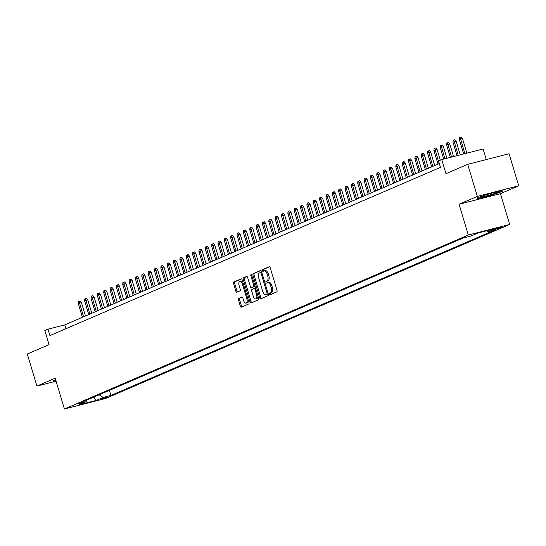 <?xml version="1.0" encoding="UTF-8"?>
<svg xmlns="http://www.w3.org/2000/svg" width="546" height="546" viewBox="0 0 546 546"><rect width="100%" height="100%" fill="white"/><g stroke="black" fill="none" stroke-linecap="round" stroke-linejoin="round"><path stroke-width="0.82" d="M269.451 294.076A0.921 0.471 -104.3 0 0 270.113 294.779A0.921 0.471 -104.3 0 0 270.154 294.772L276.774 291.919A1.317 0.676 -104.3 0 0 277.02 290.39L270.222 267.731A1.317 0.676 -104.3 0 0 269.274 266.721A1.317 0.676 -104.3 0 0 269.219 266.741L262.599 269.594A0.921 0.471 -104.3 0 0 262.428 270.659A0.921 0.471 -104.3 0 0 263.09 271.369A0.921 0.471 -104.3 0 0 263.124 271.355L263.984 270.987A4.218 2.15 -104.3 0 1 264.148 270.932A4.218 2.15 -104.3 0 1 267.185 274.153L267.752 276.044A4.218 2.15 -104.3 0 1 266.967 280.931L266.114 281.299A0.921 0.471 -104.3 0 0 265.936 282.371A0.921 0.471 -104.3 0 0 266.605 283.074A0.921 0.471 -104.3 0 0 266.639 283.06L267.499 282.691A4.218 2.15 -104.3 0 1 267.663 282.637A4.218 2.15 -104.3 0 1 270.7 285.858L271.266 287.749A4.218 2.15 -104.3 0 1 270.482 292.636L269.622 293.004A0.921 0.471 -104.3 0 0 269.451 294.076M267.833 282.61L268.618 282.405A4.218 2.15 -104.3 0 1 268.782 282.35A4.218 2.15 -104.3 0 1 271.819 285.578L272.386 287.462A4.218 2.15 -104.3 0 1 271.601 292.349L270.741 292.717A0.921 0.471 -104.3 0 0 270.57 293.789A0.921 0.471 -104.3 0 0 270.959 294.424M269.587 266.776L263.718 269.308A0.921 0.471 -104.3 0 0 263.547 270.372A0.921 0.471 -104.3 0 0 263.936 271.007M264.319 270.898L265.103 270.7A4.218 2.15 -104.3 0 1 265.267 270.645A4.218 2.15 -104.3 0 1 268.304 273.867L268.871 275.757A4.218 2.15 -104.3 0 1 268.086 280.644L267.226 281.013A0.921 0.471 -104.3 0 0 267.055 282.084A0.921 0.471 -104.3 0 0 267.444 282.712M108.067 396.949L100.375 399.099L108.067 396.949M238.677 298.307A1.317 0.676 -104.3 0 0 238.431 299.836L240.336 306.19A1.317 0.676 -104.3 0 0 241.284 307.2A1.317 0.676 -104.3 0 0 241.339 307.18L248.696 304.013A1.317 0.676 -104.3 0 0 248.942 302.484L242.144 279.825A1.317 0.676 -104.3 0 0 241.189 278.815A1.317 0.676 -104.3 0 0 241.141 278.835L233.784 282.002A1.317 0.676 -104.3 0 0 233.538 283.531L235.845 291.209A1.317 0.676 -104.3 0 0 236.793 292.219A1.317 0.676 -104.3 0 0 236.841 292.199L239.994 290.847A1.317 0.676 -104.3 0 0 240.24 289.319L239.093 285.51A3.522 1.802 -104.3 0 1 239.892 281.374A3.522 1.802 -104.3 0 1 242.431 284.07L246.908 298.99A3.522 1.802 -104.3 0 1 246.11 303.126A3.522 1.802 -104.3 0 1 243.571 300.423L242.827 297.939A1.317 0.676 -104.3 0 0 241.871 296.935A1.317 0.676 -104.3 0 0 241.823 296.949L239.796 298.02A1.317 0.676 -104.3 0 0 239.551 299.549L241.455 305.903A1.317 0.676 -104.3 0 0 242.09 306.859M477.334 196.383L459.07 204.245L500.443 193.666L518.7 185.797L477.334 196.383L467.71 164.319L445.959 173.689L441.728 159.582L438.554 160.947L440.479 167.363L49.918 335.592L47.993 329.177L44.82 330.548L49.051 344.656L27.3 354.02L36.916 386.083L56.067 381.19M459.07 204.245L468.304 235.026L64.414 409.002L55.18 378.221L36.916 386.083M259.725 297.843A1.317 0.676 -104.3 0 0 260.674 298.846A1.317 0.676 -104.3 0 0 260.722 298.833L268.079 295.659A1.317 0.676 -104.3 0 0 268.325 294.137L261.527 271.478A1.317 0.676 -104.3 0 0 260.579 270.468A1.317 0.676 -104.3 0 0 260.524 270.482L253.173 273.655A1.317 0.676 -104.3 0 0 252.928 275.177L259.725 297.843L260.838 297.556A1.317 0.676 -104.3 0 0 261.473 298.505M258.388 299.836L251.03 303.003A1.317 0.676 -104.3 0 1 250.983 303.023A1.317 0.676 -104.3 0 1 250.027 302.013L243.229 279.354A1.317 0.676 -104.3 0 1 243.475 277.825L246.628 276.474A1.317 0.676 -104.3 0 1 246.676 276.453A1.317 0.676 -104.3 0 1 247.625 277.464L250.382 286.65A1.317 0.676 -104.3 0 0 251.331 287.66A1.317 0.676 -104.3 0 0 251.385 287.64L253.474 286.746A1.317 0.676 -104.3 0 0 253.719 285.217L250.846 275.648A0.921 0.471 -104.3 0 1 251.058 274.57A0.921 0.471 -104.3 0 1 251.72 275.273L258.633 298.307A1.317 0.676 -104.3 0 1 258.388 299.836M467.71 164.319L509.084 153.74L518.7 185.797M495.454 228.849L493.536 229.757L500.989 227.675L502.907 226.767L495.454 228.849M468.304 235.026L509.677 224.447L105.781 398.423L64.414 409.002M109.425 390.376L110.947 395.434L495.788 229.661L487.967 231.668L486.636 230.781M110.947 395.434L103.119 397.433L96.137 400.443L79.136 404.791L86.125 401.781L78.296 403.781L463.144 238.015L470.966 236.015L477.955 233.005L494.949 228.658L487.967 231.668M486.268 159.575L483.101 148.997L441.728 159.582M500.443 193.666L509.677 224.447M439.332 163.547L64.762 324.89L47.993 329.177M65.909 328.706L64.762 324.89M86.125 401.781L86.923 400.068M99.147 394.799L103.119 397.433M96.137 400.443L93.844 397.085M477.3 197.836L477.402 198.88L489.858 195.693L502.218 191.462L502.115 190.417L489.66 193.598L477.3 197.836M55.61 379.668L53.399 380.425L53.501 381.47L55.965 380.842M501.917 190.465L502.218 191.462M260.892 270.523L254.286 273.369A1.317 0.676 -104.3 0 0 254.04 274.897L260.838 297.556M266.864 294.192A0.921 0.471 -104.3 0 0 267.035 293.127L261.07 273.232A0.921 0.471 -104.3 0 0 260.408 272.529A0.921 0.471 -104.3 0 0 260.367 272.543L259.466 272.932A4.218 2.15 -104.3 0 0 258.681 277.818L262.756 291.414A4.218 2.15 -104.3 0 0 265.8 294.642A4.218 2.15 -104.3 0 0 265.963 294.581L267.984 293.912A0.921 0.471 -104.3 0 0 268.182 293.652M261.773 272.304A0.921 0.471 -104.3 0 0 261.52 272.242A0.921 0.471 -104.3 0 0 261.486 272.256L260.442 272.522M266.741 294.383A4.218 2.15 -104.3 0 0 266.912 294.355A4.218 2.15 -104.3 0 0 267.083 294.301L265.963 294.581M267.984 293.912L267.083 294.301M246.99 276.508L244.594 277.539A1.317 0.676 -104.3 0 0 244.349 279.067L251.146 301.726A1.317 0.676 -104.3 0 0 251.781 302.682M252.395 287.38A1.317 0.676 -104.3 0 0 252.45 287.373A1.317 0.676 -104.3 0 0 252.505 287.36L254.593 286.459A1.317 0.676 -104.3 0 0 254.914 285.927M253.242 296.191A3.522 1.802 -104.3 0 0 255.787 298.887A3.522 1.802 -104.3 0 0 256.579 294.751L255.002 289.496A1.317 0.676 -104.3 0 0 254.054 288.486A1.317 0.676 -104.3 0 0 253.999 288.506L251.911 289.407A1.317 0.676 -104.3 0 0 251.665 290.929L253.242 296.191M255.787 298.887L256.9 298.601A3.522 1.802 -104.3 0 0 257.978 296.123M255.651 288.384A1.317 0.676 -104.3 0 0 255.173 288.199A1.317 0.676 -104.3 0 0 255.119 288.22L254.108 288.479M242.192 296.99L239.796 298.02M246.11 303.126L247.229 302.839A3.522 1.802 -104.3 0 0 248.3 300.361M242.881 282.296A3.522 1.802 -104.3 0 0 241.004 281.088L239.892 281.374M241.509 278.87L234.903 281.716A1.317 0.676 -104.3 0 0 234.657 283.244L236.957 290.922A1.317 0.676 -104.3 0 0 237.592 291.878M459.309 139.448L459.507 137.558L460.142 137.285L461.261 136.998L462.462 138.445L459.309 139.448L463.663 153.972M460.142 137.285L464.864 153.665M462.462 138.445L466.871 153.146M496.949 192.533A8.722 0.601 163.3 0 0 497.959 191.83A8.722 0.601 163.3 0 0 491.243 193.304A8.722 0.601 163.3 0 0 482.418 196.253A8.722 0.601 163.3 0 0 481.367 196.813A8.722 0.601 163.3 0 0 487.148 195.748A8.722 0.601 163.3 0 0 496.949 192.533M477.491 197.768L477.709 198.491L477.634 197.72M501.678 190.527L501.754 191.305L489.782 195.407L477.709 198.491M55.876 380.555L53.808 381.081L53.733 380.309M53.59 380.357L53.808 381.081M452.955 142.185L453.16 140.295L453.794 140.022L454.914 139.735L456.115 141.175L452.955 142.185L457.002 155.671M453.794 140.022L458.203 155.364M456.115 141.175L460.217 154.852M446.608 144.922L446.805 143.032L447.44 142.759L448.559 142.472L449.761 143.912L446.608 144.922L450.341 157.378M447.44 142.759L451.542 157.071M449.761 143.912L453.555 156.559M440.253 147.659L440.458 145.762L441.093 145.489L442.212 145.202L443.413 146.649L440.253 147.659L443.68 159.084M441.093 145.489L444.881 158.777M443.413 146.649L446.894 158.258M433.906 150.389L434.104 148.498L434.739 148.225L435.858 147.939L437.059 149.386L433.906 150.389L438.022 164.114M434.739 148.225L439.161 163.623M437.059 149.386L440.301 160.196M427.552 153.126L427.757 151.235L428.392 150.962L429.511 150.676L430.712 152.122L427.552 153.126L431.668 166.844M428.392 150.962L432.814 166.353M430.712 152.122L434.732 165.527M421.205 155.863L421.403 153.972L422.038 153.699L423.157 153.412L424.358 154.852L421.205 155.863L425.32 169.581M422.038 153.699L426.46 169.089M424.358 154.852L428.385 168.264M414.851 158.599L415.056 156.709L415.69 156.436L416.81 156.149L418.011 157.589L414.851 158.599L418.966 172.318M415.69 156.436L420.113 171.826M418.011 157.589L422.031 171M408.504 161.336L408.701 159.439L409.336 159.166L410.455 158.879L411.657 160.326L408.504 161.336L412.619 175.054M409.336 159.166L413.759 174.563M411.657 160.326L415.683 173.737M402.149 164.066L402.354 162.176L402.989 161.903L404.108 161.616L405.309 163.063L402.149 164.066L406.265 177.791M402.989 161.903L407.412 177.3M405.309 163.063L409.329 176.467M395.802 166.803L396 164.912L396.635 164.639L397.754 164.353L398.955 165.8L395.802 166.803L399.918 180.521M396.635 164.639L401.057 180.03M398.955 165.8L402.982 179.204M389.448 169.54L389.653 167.649L390.288 167.376L391.407 167.09L392.608 168.53L389.448 169.54L393.564 183.258M390.288 167.376L394.71 182.767M392.608 168.53L396.628 181.941M383.101 172.277L383.299 170.386L383.934 170.113L385.053 169.826L386.254 171.267L383.101 172.277L387.216 185.995M383.934 170.113L388.356 185.504M386.254 171.267L390.281 184.678M376.747 175.013L376.952 173.116L377.586 172.843L378.706 172.556L379.907 174.003L376.747 175.013L380.862 188.732M377.586 172.843L382.009 188.24M379.907 174.003L383.927 187.415M370.4 177.743L370.598 175.853L371.232 175.58L372.352 175.293L373.553 176.74L370.4 177.743L374.515 191.469M371.232 175.58L375.655 190.977M373.553 176.74L377.579 190.145M364.046 180.48L364.25 178.59L364.885 178.317L366.004 178.03L367.205 179.477L364.046 180.48L368.168 194.199M364.885 178.317L369.308 193.707M367.205 179.477L371.225 192.881M357.698 183.217L357.896 181.327L358.531 181.054L359.65 180.767L360.851 182.207L357.698 183.217L361.814 196.935M358.531 181.054L362.96 196.444M360.851 182.207L364.878 195.618M351.344 185.954L351.549 184.063L352.184 183.79L353.303 183.504L354.504 184.944L351.344 185.954L355.466 199.672M352.184 183.79L356.606 199.181M354.504 184.944L358.524 198.355M344.997 188.691L345.195 186.793L345.83 186.52L346.949 186.234L348.15 187.681L344.997 188.691L349.112 202.409M345.83 186.52L350.259 201.918M348.15 187.681L352.177 201.092M338.643 191.421L338.848 189.53L339.482 189.257L340.602 188.971L341.803 190.417L338.643 191.421L342.765 205.146M339.482 189.257L343.905 204.648M341.803 190.417L345.823 203.822M332.296 194.158L332.494 192.267L333.128 191.994L334.248 191.707L335.449 193.154L332.296 194.158L336.411 207.876M333.128 191.994L337.558 207.384M335.449 193.154L339.475 206.559M325.942 196.894L326.146 195.004L326.781 194.731L327.9 194.444L329.101 195.884L325.942 196.894L330.064 210.613M326.781 194.731L331.204 210.121M329.101 195.884L333.121 209.295M319.594 199.631L319.792 197.741L320.427 197.468L321.546 197.181L322.747 198.621L319.594 199.631L323.71 213.35M320.427 197.468L324.856 212.858M322.747 198.621L326.774 212.032M313.247 202.368L313.445 200.471L314.08 200.198L315.199 199.911L316.4 201.358L313.247 202.368L317.363 216.086M314.08 200.198L318.502 215.595M316.4 201.358L320.42 214.769M306.893 205.098L307.091 203.208L307.732 202.935L308.845 202.648L310.046 204.095L306.893 205.098L311.008 218.823M307.732 202.935L312.155 218.325M310.046 204.095L314.073 217.499M300.546 207.835L300.744 205.944L301.378 205.671L302.498 205.385L303.699 206.832L300.546 207.835L304.661 221.553M301.378 205.671L305.801 221.062M303.699 206.832L307.719 220.236M294.192 210.572L294.396 208.681L295.031 208.408L296.144 208.122L297.345 209.562L294.192 210.572L298.307 224.29M295.031 208.408L299.454 223.799M297.345 209.562L301.372 222.973M287.844 213.309L288.042 211.418L288.677 211.145L289.796 210.858L290.998 212.298L287.844 213.309L291.96 227.027M288.677 211.145L293.1 226.535M290.998 212.298L295.017 225.71M281.49 216.045L281.695 214.148L282.33 213.875L283.442 213.588L284.643 215.035L281.49 216.045L285.606 229.764M282.33 213.875L286.752 229.272M284.643 215.035L288.67 228.446M275.143 218.775L275.341 216.885L275.976 216.612L277.095 216.325L278.296 217.772L275.143 218.775L279.259 232.5M275.976 216.612L280.398 232.002M278.296 217.772L282.316 231.176M268.789 221.512L268.994 219.622L269.628 219.349L270.741 219.062L271.942 220.509L268.789 221.512L272.904 235.23M269.628 219.349L274.051 234.739M271.942 220.509L275.969 233.913M262.442 224.249L262.64 222.358L263.274 222.085L264.394 221.799L265.595 223.239L262.442 224.249L266.557 237.967M263.274 222.085L267.697 237.476M265.595 223.239L269.615 236.65M256.088 226.986L256.292 225.095L256.927 224.822L258.04 224.536L259.241 225.976L256.088 226.986L260.203 240.704M256.927 224.822L261.35 240.213M259.241 225.976L263.268 239.387M249.74 229.716L249.938 227.825L250.573 227.552L251.692 227.266L252.894 228.713L249.74 229.716L253.856 243.441M250.573 227.552L254.996 242.95M252.894 228.713L256.913 242.124M243.386 232.453L243.591 230.562L244.226 230.289L245.338 230.002L246.546 231.449L243.386 232.453L247.502 246.178M244.226 230.289L248.648 245.68M246.546 231.449L250.566 244.854M237.039 235.19L237.237 233.299L237.872 233.026L238.991 232.739L240.192 234.186L237.039 235.19L241.155 248.908M237.872 233.026L242.294 248.416M240.192 234.186L244.212 247.591M230.685 237.926L230.89 236.036L231.524 235.763L232.644 235.476L233.845 236.916L230.685 237.926L234.8 251.645M231.524 235.763L235.947 251.153M233.845 236.916L237.865 250.327M224.338 240.663L224.536 238.773L225.17 238.5L226.29 238.213L227.491 239.653L224.338 240.663L228.453 254.381M225.17 238.5L229.593 253.89M227.491 239.653L231.511 253.064M217.984 243.393L218.188 241.503L218.823 241.23L219.942 240.943L221.144 242.39L217.984 243.393L222.099 257.118M218.823 241.23L223.246 256.627M221.144 242.39L225.164 255.801M211.636 246.13L211.834 244.239L212.469 243.966L213.588 243.68L214.79 245.127L211.636 246.13L215.752 259.855M212.469 243.966L216.892 259.357M214.79 245.127L218.816 258.531M205.282 248.867L205.487 246.976L206.122 246.703L207.241 246.417L208.442 247.864L205.282 248.867L209.398 262.585M206.122 246.703L210.544 262.094M208.442 247.864L212.462 261.268M198.935 251.604L199.133 249.713L199.768 249.44L200.887 249.153L202.088 250.594L198.935 251.604L203.051 265.322M199.768 249.44L204.19 264.83M202.088 250.594L206.115 264.005M192.581 254.34L192.786 252.45L193.42 252.177L194.54 251.89L195.741 253.33L192.581 254.34L196.696 268.059M193.42 252.177L197.843 267.567M195.741 253.33L199.761 266.741M186.234 257.07L186.432 255.18L187.066 254.907L188.186 254.62L189.387 256.067L186.234 257.07L190.349 270.796M187.066 254.907L191.489 270.304M189.387 256.067L193.414 269.478M179.88 259.807L180.084 257.917L180.719 257.644L181.838 257.357L183.04 258.804L179.88 259.807L183.995 273.532M180.719 257.644L185.142 273.034M183.04 258.804L187.06 272.208M173.532 262.544L173.73 260.654L174.365 260.381L175.484 260.094L176.686 261.541L173.532 262.544L177.648 276.262M174.365 260.381L178.788 275.771M176.686 261.541L180.712 274.945M167.178 265.281L167.383 263.39L168.018 263.117L169.137 262.831L170.338 264.271L167.178 265.281L171.294 278.999M168.018 263.117L172.44 278.508M170.338 264.271L174.358 277.682M160.831 268.018L161.029 266.127L161.664 265.854L162.783 265.568L163.984 267.008L160.831 268.018L164.947 281.736M161.664 265.854L166.086 281.245M163.984 267.008L168.011 280.419M154.477 270.748L154.682 268.857L155.317 268.584L156.436 268.298L157.637 269.744L154.477 270.748L158.593 284.473M155.317 268.584L159.739 283.981M157.637 269.744L161.657 283.156M148.13 273.485L148.328 271.594L148.962 271.321L150.082 271.034L151.283 272.481L148.13 273.485L152.245 287.21M148.962 271.321L153.385 286.711M151.283 272.481L155.31 285.886M141.776 276.221L141.98 274.331L142.615 274.058L143.734 273.771L144.936 275.211L141.776 276.221L145.898 289.94M142.615 274.058L147.038 289.448M144.936 275.211L148.956 288.622M135.428 278.958L135.626 277.068L136.261 276.795L137.38 276.508L138.582 277.948L135.428 278.958L139.544 292.676M136.261 276.795L140.691 292.185M138.582 277.948L142.608 291.359M129.074 281.695L129.279 279.805L129.914 279.532L131.033 279.245L132.234 280.685L129.074 281.695L133.197 295.413M129.914 279.532L134.336 294.922M132.234 280.685L136.254 294.096M122.727 284.425L122.925 282.535L123.56 282.262L124.679 281.975L125.88 283.422L122.727 284.425L126.843 298.15M123.56 282.262L127.989 297.659M125.88 283.422L129.907 296.833M116.373 287.162L116.578 285.271L117.213 284.998L118.332 284.712L119.533 286.159L116.373 287.162L120.495 300.887M117.213 284.998L121.635 300.389M119.533 286.159L123.553 299.563M110.026 289.899L110.224 288.008L110.858 287.735L111.978 287.449L113.179 288.889L110.026 289.899L114.141 303.617M110.858 287.735L115.288 303.126M113.179 288.889L117.206 302.3M103.672 292.636L103.876 290.745L104.511 290.472L105.631 290.185L106.832 291.625L103.672 292.636L107.794 306.354M104.511 290.472L108.934 305.862M106.832 291.625L110.852 305.037M97.325 295.372L97.522 293.482L98.157 293.202L99.276 292.922L100.478 294.362L97.325 295.372L101.44 309.091M98.157 293.202L102.587 308.599M100.478 294.362L104.504 307.773M90.977 298.102L91.175 296.212L91.81 295.939L92.929 295.652L94.13 297.099L90.977 298.102L95.093 311.827M91.81 295.939L96.233 311.336M94.13 297.099L98.15 310.51M84.623 300.839L84.821 298.949L85.463 298.676L86.575 298.389L87.776 299.836L84.623 300.839L88.739 314.564M85.463 298.676L89.885 314.066M87.776 299.836L91.803 313.24M78.276 303.576L78.474 301.685L79.109 301.412L80.228 301.126L81.429 302.566L78.276 303.576L82.391 317.294M79.109 301.412L83.531 316.803M81.429 302.566L85.449 315.977M500.825 227.129L500.989 227.675M271.601 292.349L270.482 292.636M272.386 287.462L271.266 287.749M271.819 285.578L270.7 285.858M267.226 281.013L266.114 281.299M268.086 280.644L266.967 280.931M268.871 275.757L267.752 276.044M268.304 273.867L267.185 274.153M263.718 269.308L262.599 269.594M270.741 292.717L269.622 293.004M254.04 274.897L252.928 275.177M254.286 273.369L253.173 273.655M267.95 292.888L267.035 293.127M261.984 273L261.07 273.232M251.146 301.726L250.027 302.013M244.349 279.067L243.229 279.354M244.594 277.539L243.475 277.825M252.505 287.36L251.385 287.64M254.593 286.459L253.474 286.746M254.634 284.985L253.719 285.217M251.761 275.416L250.846 275.648M257.494 294.519L256.579 294.751M255.917 289.264L255.002 289.496M247.823 298.758L246.908 298.99M243.345 283.838L242.431 284.07M236.957 290.922L235.845 291.209M234.657 283.244L233.538 283.531M234.903 281.716L233.784 282.002M241.455 305.903L240.336 306.19M239.551 299.549L238.431 299.836M268.782 282.35L267.663 282.637M265.267 270.645L264.148 270.932M261.52 272.242L260.408 272.529M266.912 294.355L265.8 294.642M252.45 287.373L251.331 287.66M255.173 288.199L254.054 288.486"/></g></svg>
